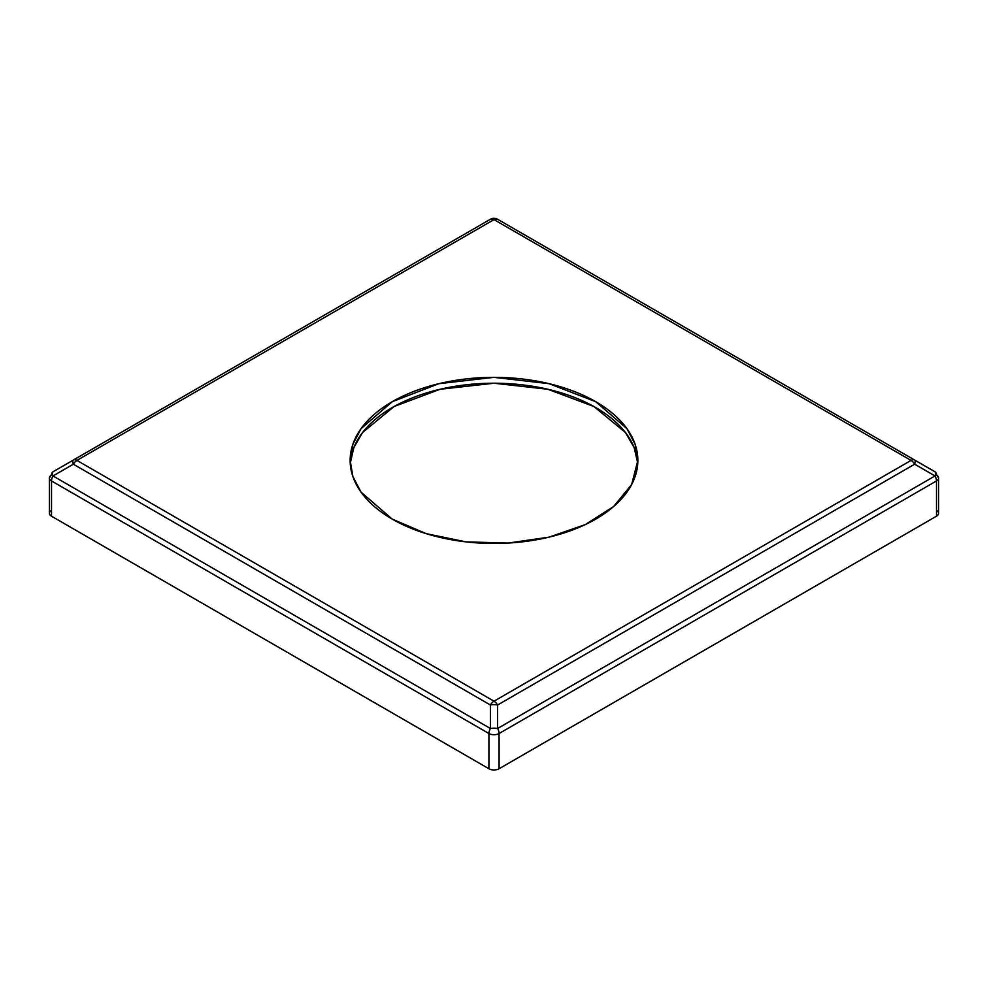 <?xml version="1.0" encoding="UTF-8"?>
<svg xmlns="http://www.w3.org/2000/svg" width="988" height="988" viewBox="0 0 988 988"><rect width="100%" height="100%" fill="white"/><g stroke="black" fill="none" stroke-linecap="round" stroke-linejoin="round"><path stroke-width="1.48" d="M936.488 510.327A7.188 4.15 180 0 1 936.488 516.205L499.088 768.738A7.188 4.15 180 0 1 488.912 768.738L51.512 516.205A7.188 4.15 180 0 1 51.512 510.327M936.488 475.092A7.188 4.15 120 0 0 935.006 471.795A7.188 4.15 -60 0 1 936.488 475.092A7.188 4.15 180 0 1 938.6 478.031A7.188 4.15 180 0 1 936.488 480.958A7.188 4.15 -120 0 0 935.006 475.957L497.594 728.489A7.188 4.15 60 0 1 499.088 733.504A7.188 4.15 0 0 1 488.912 733.504A7.188 4.15 -60 0 1 490.406 728.489A7.188 4.15 120 0 0 488.912 733.504L488.912 768.738L488.912 733.504L51.512 480.958A7.188 4.15 -60 0 1 52.994 475.957A7.188 4.15 120 0 0 51.512 480.958L51.512 516.205L51.512 480.958A7.188 4.15 0 0 1 49.4 478.031L49.4 513.266A7.188 4.15 0 0 0 51.512 516.205L488.912 768.738A7.188 4.15 0 0 0 499.088 768.738L499.088 733.504L499.088 768.738L936.488 516.205L936.488 480.958L499.088 733.504A7.188 4.15 180 0 1 488.912 733.504L51.512 480.958A7.188 4.15 180 0 1 49.4 478.031A7.188 4.15 180 0 1 51.512 475.092A7.188 4.15 60 0 1 52.994 471.795L52.994 471.795A7.188 4.15 -120 0 0 51.512 475.092M936.488 516.205A7.188 4.15 0 0 0 938.6 513.266L938.6 478.031L935.006 471.795A7.188 2.396 120 0 1 935.006 475.957A7.188 4.15 60 0 1 936.488 480.958L936.488 516.205M637.766 463.347A143.853 83.054 0 0 0 494 383.221A143.853 83.054 0 0 0 350.234 463.347L353.84 447.564L362.596 432.472L394.089 406.525L440.129 389.272L494 383.221L547.871 389.272L593.912 406.525L625.404 432.472L634.16 447.564L637.766 463.347M49.4 478.031L52.994 471.795L490.406 219.262L497.594 219.262L914.653 460.05A7.188 4.15 -60 0 0 911.06 460.408A7.188 4.15 60 0 1 914.653 464.199A7.188 2.396 -60 0 0 914.653 460.05A7.188 4.15 120 0 0 911.06 460.408L494 219.62A7.188 4.15 -120 0 0 490.406 219.262L490.406 219.262A7.188 4.15 60 0 1 494 219.62A7.188 4.15 -60 0 1 497.594 219.262L914.653 460.05L497.594 219.262A7.188 7.188 0 0 0 490.406 219.262A7.188 7.188 180 0 1 497.594 219.262L497.594 219.262A7.188 4.15 120 0 0 494 219.62L76.941 460.408A7.188 4.15 120 0 0 73.347 464.199A7.188 4.15 -60 0 1 76.941 460.408A7.188 4.15 -120 0 0 73.347 460.05L490.406 219.262L73.347 460.05A7.188 2.396 60 0 0 73.347 464.199A7.188 2.396 -120 0 1 73.347 460.05L52.994 471.795L73.347 460.05A7.188 4.15 60 0 1 76.941 460.408L494 701.196A7.188 4.15 120 0 0 490.406 705L73.347 464.199L52.994 475.957A7.188 2.396 -120 0 1 52.994 471.795A7.188 2.396 60 0 0 52.994 475.957L73.347 464.199L490.406 705A7.188 4.15 -60 0 1 494 701.196A7.188 4.15 -120 0 1 497.594 705A7.188 2.396 180 0 0 490.406 705L490.406 728.489L52.994 475.957L490.406 728.489L490.406 705A7.188 2.396 0 0 1 497.594 705L914.653 464.199L935.006 475.957A7.188 2.396 -60 0 0 935.006 471.795L914.653 460.05A7.188 2.396 120 0 1 914.653 464.199A7.188 4.15 -120 0 0 911.06 460.408L494 701.196L911.06 460.408L494 219.62L76.941 460.408L494 701.196A7.188 4.15 60 0 1 497.594 705L497.594 728.489A7.188 2.396 180 0 0 490.406 728.489A7.188 2.396 0 0 1 497.594 728.489L935.006 475.957L914.653 464.199L497.594 705L497.594 728.489A7.188 4.15 -120 0 1 499.088 733.504L936.488 480.958A7.188 4.15 0 0 0 938.6 478.031M392.273 519.132L426.186 533.656L465.941 541.869L508.104 543.067L549.056 537.139L585.267 524.616L613.61 506.548L631.665 484.515L637.853 460.408L635.099 444.205L626.911 428.619L595.727 401.684L549.056 383.677L494 377.354L438.944 383.677L392.273 401.684L361.089 428.619L352.901 444.205L350.147 460.408L352.901 476.611L361.089 492.197L392.273 519.132A143.853 83.054 180 0 1 456.765 380.182A143.853 83.054 180 0 1 632.95 481.909A143.853 83.054 180 0 1 392.273 519.132"/></g></svg>
